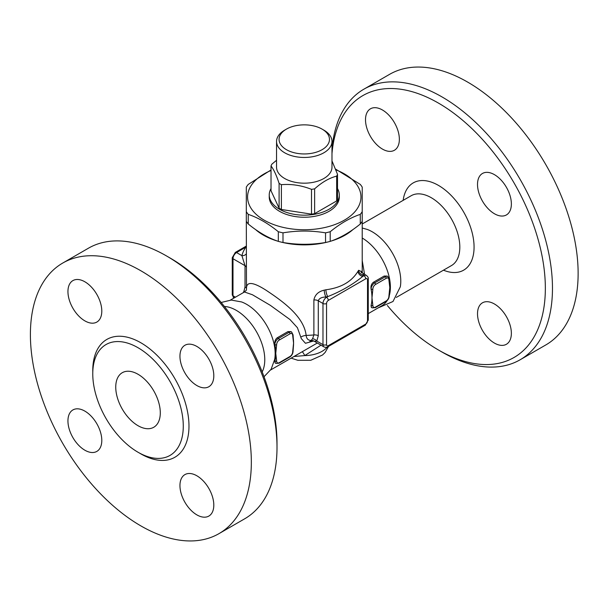 <?xml version="1.0" encoding="UTF-8"?>
<svg xmlns="http://www.w3.org/2000/svg" width="608" height="608" viewBox="0 0 608 608"><rect width="100%" height="100%" fill="white"/><g stroke="black" fill="none" stroke-linecap="round" stroke-linejoin="round"><path stroke-width="0.91" d="M362.224 238.017A40.318 23.279 60 0 1 390.389 287.196A40.318 23.279 60 0 1 389.272 295.678M387.144 300.572A40.318 23.279 60 0 1 382.037 305.649L368.258 313.606M362.224 228.03L367.202 229.414A40.318 23.279 60 0 1 372.271 231.815A40.318 23.279 60 0 1 400.778 281.2A40.318 23.279 60 0 1 400.322 286.786L392.996 301.5L378.146 307.899M331.983 153.68A151.194 87.294 60 0 1 438.436 103.086A151.194 87.294 60 0 1 545.346 288.26A151.194 87.294 60 0 1 438.436 349.988A151.194 87.294 60 0 1 387.38 305.52M438.436 349.988L442.001 352.04A156.233 90.204 -120 0 0 520.121 359.776A156.233 90.204 -120 0 0 544.061 234.582A156.233 90.204 -120 0 0 442.001 96.915A156.233 90.204 -120 0 0 363.88 89.178A156.233 90.204 -120 0 0 331.983 149.37M365.507 119.761A23.94 13.824 60 0 1 370.462 108.802A23.94 13.824 60 0 1 388.915 115.216A23.94 13.824 60 0 1 399.357 139.308A23.94 13.824 60 0 1 394.402 150.267A23.94 13.824 60 0 1 375.957 143.853A23.94 13.824 60 0 1 365.507 119.761M511.366 333.313A23.94 13.824 60 0 1 506.411 344.272A23.94 13.824 60 0 1 487.966 337.858A23.94 13.824 60 0 1 477.516 313.766A23.94 13.824 60 0 1 482.471 302.807A23.94 13.824 60 0 1 500.916 309.221A23.94 13.824 60 0 1 511.366 333.313M494.441 174.656A23.94 13.824 60 0 1 510.082 195.753A23.94 13.824 60 0 1 506.411 214.936A23.94 13.824 60 0 1 494.441 213.75A23.94 13.824 60 0 1 478.8 192.652A23.94 13.824 60 0 1 482.471 173.47A23.94 13.824 60 0 1 494.441 174.656M363.888 89.178L389.546 74.366A156.233 90.204 60 0 1 467.658 82.103A156.233 90.204 60 0 1 569.719 219.769A156.233 90.204 60 0 1 545.779 344.964L520.114 359.784M138.024 425.699A31.502 18.187 60 0 1 117.443 397.944A31.502 18.187 60 0 1 122.276 372.704A31.502 18.187 60 0 1 153.771 390.891A31.502 18.187 60 0 1 153.771 427.257A31.502 18.187 60 0 1 138.024 425.699M264.024 376.74L271.138 369.231L274.702 359.32A40.318 23.279 -120 0 0 275.158 353.727A40.318 23.279 -120 0 0 246.65 304.342A40.318 23.279 -120 0 0 241.581 301.94L231.215 300.071L221.152 302.48M224.398 306.478A40.318 23.279 60 0 1 236.261 310.338A40.318 23.279 60 0 1 262.185 371.929M62.761 263.036L88.418 248.216A156.233 90.204 60 0 1 166.531 255.96L166.531 255.96A156.233 90.204 60 0 1 277.005 447.298A156.233 90.204 60 0 1 244.644 518.822L218.986 533.634A156.233 90.204 60 0 1 62.753 443.437A156.233 90.204 60 0 1 62.761 263.036A156.233 90.204 60 0 1 140.874 270.773A156.233 90.204 60 0 1 242.934 408.447A156.233 90.204 60 0 1 218.986 533.634M170.096 258.012L166.531 255.96L170.096 258.012A151.194 87.294 -120 0 1 277.005 443.186L277.005 447.298M138.024 347.723A64.007 36.951 60 0 1 179.831 404.122A64.007 36.951 60 0 1 170.027 455.407A64.007 36.951 60 0 1 106.02 418.464A64.007 36.951 60 0 1 106.02 344.554A64.007 36.951 60 0 1 138.024 347.723M196.878 385.548A23.94 13.824 60 0 1 181.237 364.45A23.94 13.824 60 0 1 184.908 345.268A23.94 13.824 60 0 1 196.878 346.454A23.94 13.824 60 0 1 212.519 367.551A23.94 13.824 60 0 1 208.848 386.734A23.94 13.824 60 0 1 196.878 385.548M179.953 485.564A23.94 13.824 60 0 1 184.908 474.605A23.94 13.824 60 0 1 203.353 481.019A23.94 13.824 60 0 1 213.803 505.111A23.94 13.824 60 0 1 208.848 516.07A23.94 13.824 60 0 1 190.395 509.656A23.94 13.824 60 0 1 179.953 485.564M84.869 411.122A23.94 13.824 60 0 1 100.51 432.22A23.94 13.824 60 0 1 96.839 451.402A23.94 13.824 60 0 1 84.869 450.216A23.94 13.824 60 0 1 69.228 429.119A23.94 13.824 60 0 1 72.899 409.936A23.94 13.824 60 0 1 84.869 411.122M101.794 311.106A23.94 13.824 60 0 1 96.839 322.065A23.94 13.824 60 0 1 78.394 315.651A23.94 13.824 60 0 1 67.944 291.559A23.94 13.824 60 0 1 72.899 280.6A23.94 13.824 60 0 1 91.344 287.014A23.94 13.824 60 0 1 101.794 311.106M324.246 290.145C318.417 291.49 314.967 294.758 313.88 299.964L313.88 334.94L312.565 338.762A5.039 3.982 -144 0 1 316.791 341.065L318.28 335.753L318.28 300.778C319.17 298.346 321.731 297.084 325.987 296.993A5.039 1.421 78 0 1 324.246 290.145A57.958 33.463 180 0 0 325.911 289.773C340.982 287.85 351.69 281.664 358.028 271.229A5.039 3.815 -145.1 0 0 362.71 276.435A62.996 36.374 0 0 0 363.402 275.386A5.039 3.861 32.5 0 1 358.674 270.271A57.958 33.463 180 0 1 358.028 271.229M361.41 271.639L358.674 270.271M353.02 229.505A57.958 33.463 180 0 1 345.245 235.076A57.958 33.463 180 0 1 330.995 241.102M327.91 241.961A57.958 33.463 180 0 1 280.622 241.961M277.537 241.102A57.958 33.463 180 0 1 255.512 229.505M312.565 338.762L311.136 340.442C308.172 340.427 306.508 338.74 306.151 335.388C303.871 316.038 281.793 300.702 266.084 290.244C252.86 281.793 246.331 281.291 246.483 288.732L246.308 221.32A61.735 35.644 0 0 0 248.246 224.018C258.271 232.188 268.295 237.979 278.327 241.384A61.735 35.644 0 0 0 282.994 242.501C297.175 244.887 311.357 244.887 325.538 242.501A61.735 35.644 0 0 0 330.205 241.384C340.237 237.979 350.261 232.188 360.286 224.018A61.735 35.644 0 0 0 362.224 221.32L362.224 211.668A61.735 35.644 180 0 1 360.286 214.366C350.261 217.763 340.237 223.554 330.205 231.732A61.735 35.644 180 0 1 325.538 232.849C311.357 230.462 297.175 230.462 282.994 232.849A61.735 35.644 180 0 1 278.327 231.732C268.295 223.554 258.271 217.763 248.246 214.366A61.735 35.644 180 0 1 246.308 211.668L246.308 187.104A61.735 35.644 180 0 1 247.228 185.744A61.735 35.644 180 0 1 248.246 184.406L271.024 169.959M286.452 149.69A25.202 14.546 180 0 1 286.444 129.116A25.202 14.546 180 0 1 322.088 129.116A25.202 14.546 180 0 1 322.088 149.69A25.202 14.546 180 0 1 286.452 149.69M286.444 129.116L284.666 130.142A27.717 16.006 0 0 0 276.549 141.459A27.717 16.006 0 0 0 284.666 152.775A27.717 16.006 0 0 0 314.876 156.241A27.717 16.006 0 0 0 331.983 141.459A27.717 16.006 0 0 0 323.866 130.142L322.088 129.116M276.549 141.459L276.549 167.177A27.717 16.006 0 0 0 284.666 178.494A27.717 16.006 0 0 0 314.876 181.959A27.717 16.006 0 0 0 331.983 167.177L331.983 141.459M331.983 160.892L337.508 174.321A34.018 19.638 180 0 1 336.665 176.13C329.323 177.977 321.974 182.218 314.625 188.852A34.018 19.638 180 0 1 311.494 189.339C301.462 185.387 291.422 183.836 281.39 184.68A34.018 19.638 180 0 1 279.095 183.358C276.404 175.165 273.714 169.374 271.024 165.976A34.018 19.638 180 0 1 271.867 164.168L276.549 160.292M336.665 176.13L336.665 200.936A34.018 19.638 180 0 0 337.508 199.128L337.508 174.321M336.665 200.936L314.625 213.659L314.625 188.852M314.625 213.659A34.018 19.638 180 0 1 311.494 214.145L311.494 189.339M311.494 214.145L281.39 209.486L281.39 184.68M281.39 209.486A34.018 19.638 180 0 1 279.095 208.164L279.095 183.358M279.095 208.164L271.024 190.783L271.024 165.976M337.508 188.579A35.028 20.224 180 0 1 339.294 194.955A35.028 20.224 180 0 1 317.672 213.636A35.028 20.224 180 0 1 279.498 209.251A35.028 20.224 180 0 1 269.238 194.955A35.028 20.224 180 0 1 271.024 188.579M339.294 194.955L339.294 197.015A35.028 20.224 180 0 1 317.672 215.696A35.028 20.224 180 0 1 279.498 211.31A35.028 20.224 180 0 1 269.238 197.015L269.238 194.955M271.024 170.491A56.696 32.733 0 0 0 251.887 184.482A56.696 32.733 0 0 0 279.125 226.351A56.696 32.733 0 0 0 353.294 213.454A56.696 32.733 0 0 0 335.943 169.86M335.677 169.153L360.286 184.406A61.735 35.644 180 0 1 362.224 187.104L362.224 211.668M330.205 241.384L330.205 231.732M360.286 224.018L360.286 214.366M325.538 242.501L325.538 232.849M282.994 242.501L282.994 232.849M278.327 241.384L278.327 231.732M248.246 224.018L248.246 214.366M246.308 221.32L246.308 211.668M386.232 278.282A1.262 0.73 -120 0 0 385.343 276.739L374.65 282.91A1.262 0.73 60 0 1 375.539 284.453L386.232 278.282A3.777 2.181 -60 0 1 388.9 279.824L388.9 279.893A1.262 0.73 0 0 0 389.272 279.376L389.272 279.376A1.262 0.73 0 0 0 389.272 279.346M372.864 305.482A1.262 0.73 180 0 1 371.085 305.482L371.085 305.543A1.262 0.73 0 0 0 372.864 305.543L371.974 297.829A40.318 23.279 -120 0 0 371.085 289.15A1.262 0.73 0 0 0 372.864 289.15L372.864 289.081A3.777 2.181 -60 0 1 375.539 284.453M388.9 279.824A1.262 0.73 0 0 0 389.272 279.308L389.485 282.53A40.318 23.279 60 0 1 389.796 287.538A40.318 23.279 60 0 1 389.568 291.528L389.272 295.708A1.262 0.73 180 0 1 388.9 296.218L388.9 296.286A1.262 0.73 0 0 0 389.272 295.769A1.262 0.73 0 0 0 389.272 295.739L389.272 295.708M371.366 307.412L371.07 305.535A40.318 23.279 -120 0 0 371.085 305.482A40.318 23.279 -120 0 0 371.974 297.829L372.864 289.15M388.9 279.893L389.796 287.538L388.9 296.218M373.456 282.226L374.65 282.91A5.039 2.911 120 0 0 371.085 289.081L371.085 289.15A40.318 23.279 -120 0 0 371.07 289.074C370.622 286.132 371.42 283.852 373.456 282.226L384.15 276.055L387.129 276.062M275.143 362.961L274.854 361.084A1.262 0.73 0 0 0 276.648 361.091L276.648 361.03A1.262 0.73 180 0 1 274.869 361.03A40.318 23.279 -120 0 0 275.758 353.377A40.318 23.279 -120 0 0 274.869 344.698A1.262 0.73 0 0 0 276.648 344.698L276.648 344.637A3.777 2.181 -60 0 1 279.323 340.009L290.008 333.83A1.262 0.73 -120 0 0 289.119 332.287L278.434 338.466A1.262 0.73 60 0 1 279.323 340.009M290.008 333.83A3.777 2.181 -60 0 1 292.684 335.373L292.684 335.441A1.262 0.73 0 0 0 293.056 334.924L293.056 334.924A1.262 0.73 0 0 0 293.048 334.894M276.648 361.03L275.758 353.377L276.648 344.698M292.684 335.441L293.573 343.094A40.318 23.279 60 0 1 293.352 347.077L293.056 351.257A1.262 0.73 180 0 1 292.684 351.774L292.684 351.834A1.262 0.73 0 0 0 293.056 351.325A1.262 0.73 0 0 0 293.048 351.287L293.056 351.325C292.881 353.765 291.779 355.672 289.75 357.04A1.262 0.73 60 0 0 290.008 356.463L279.323 362.634A3.777 2.181 -60 0 1 276.648 361.091M292.684 335.373A1.262 0.73 0 0 0 293.056 334.864L293.269 338.078A40.318 23.279 60 0 1 293.573 343.094L292.684 351.774M277.24 337.774L278.434 338.466A5.039 2.911 120 0 0 274.869 344.637L274.869 344.698A40.318 23.279 -120 0 0 274.854 344.63C274.406 341.688 275.196 339.401 277.24 337.774L287.934 331.603L290.905 331.618M274.869 361.091L274.854 361.084A40.318 23.279 -120 0 0 274.869 361.03L274.869 361.091A5.039 2.911 120 0 0 275.91 363.402L275.12 362.946M302.267 351.705A12.601 2.607 -109.4 0 1 304.768 355.581L320.978 345.184M293.953 356.508L304.768 355.581A25.202 14.546 180 0 0 327.15 347.13M246.438 290.092L244.446 291.984L252.449 294.758L270.279 305.3L289.986 319.55L297.418 327.712L301.317 338.626L305.452 343.292L313.614 340.982M364.572 274.36L362.224 260.589M312.953 340.64C309.335 342.403 308.727 342.334 311.136 340.442A5.039 5.008 -129.4 0 1 314.389 341.331L316.791 341.065L322.977 344.637A5.039 2.911 120 0 0 324.018 346.94L314.389 341.331M313.88 299.964A5.039 2.911 0 0 1 318.28 300.778L322.977 303.483L322.977 344.637A2.523 1.452 0 0 0 326.542 344.637L326.542 303.483A2.523 1.452 -60 0 1 328.32 300.398A2.523 1.452 -120 0 0 326.542 297.312L325.987 296.993A62.996 36.374 0 0 0 327.788 296.59A5.039 1.535 76.9 0 1 325.911 289.773M328.32 300.398L365.742 278.798A2.523 1.452 -120 0 0 363.956 275.713L363.402 275.386C363.318 273.076 363.12 272.962 362.824 275.059M326.542 303.483A2.523 1.452 180 0 1 322.977 303.483A5.039 2.911 120 0 1 326.542 297.312L327.788 296.59C341.02 291.361 352.655 284.643 362.71 276.435L363.956 275.713A5.039 2.911 120 0 1 366.48 275.462C367.954 276.777 368.547 277.886 368.258 278.798L368.258 319.945A2.523 1.452 180 0 1 367.521 320.971A2.523 1.452 -60 0 1 365.742 324.064L328.32 345.663A2.523 1.452 -60 0 1 326.542 344.637M301.059 336.992A7.562 4.37 174.6 0 1 306.151 335.388A57.958 33.463 180 0 0 313.88 334.94A5.039 2.911 180 0 1 318.28 335.753M246.308 247.304A5.039 3.815 34.9 0 1 245.83 247.213A62.996 36.374 0 0 0 241.9 255.649A5.039 4.074 -166.1 0 0 246.308 253.825M246.308 246.08L235.296 252.442A2.523 1.452 60 0 1 236.558 252.563L241.9 255.649L245.024 265.681A5.039 2.911 180 0 1 246.483 267.512M235.296 252.442L232.256 257.708A2.523 1.452 0 0 0 232.993 258.734L245.024 265.681L245.024 286.9A5.039 2.911 180 0 1 246.483 288.732L246.468 289.727M245.024 286.9L244.013 290.974A5.039 3.754 -157.8 0 1 244.697 291.825M246.308 246.848L236.558 252.563A5.039 2.911 -60 0 0 232.993 258.734L232.993 295.769L235.44 297.183M443.475 270.18A50.396 29.1 -120 0 0 473.982 244.142A50.396 29.1 -120 0 0 438.436 185.387A50.396 29.1 -120 0 0 403.157 200.351M362.224 223.987L411.152 195.738A40.318 23.279 60 0 1 431.308 197.729A40.318 23.279 60 0 1 457.649 233.259A40.318 23.279 60 0 1 451.47 265.567L396.317 297.411M139.422 453.028A68.035 39.284 -120 0 0 188.974 426.945A68.035 39.284 -120 0 0 140.874 342.783A68.035 39.284 -120 0 0 92.788 372.24M389.272 279.308L387.858 276.488A5.039 2.911 120 0 0 385.343 276.739L384.15 276.055M371.07 289.074L371.085 289.081A1.262 0.73 0 0 0 372.864 289.081M388.9 296.286A3.777 2.181 -60 0 1 386.232 300.914A1.262 0.73 60 0 1 385.966 301.492C388.003 300.124 389.097 298.216 389.272 295.769M385.966 301.492L375.28 307.663A1.262 0.73 -120 0 0 375.539 307.086A3.777 2.181 -60 0 1 372.864 305.543M371.07 305.535L371.085 305.543A5.039 2.911 120 0 0 372.126 307.853L371.336 307.397M386.232 300.914L375.539 307.086M274.854 344.63L274.869 344.637A1.262 0.73 0 0 0 276.648 344.637M293.056 334.864L291.642 332.044A5.039 2.911 120 0 0 289.119 332.287L287.934 331.603M275.91 363.402L279.057 363.212A1.262 0.73 -120 0 0 279.323 362.634M292.684 351.834A3.777 2.181 -60 0 1 290.008 356.463M368.258 319.945L365.218 325.212L327.796 346.818A2.523 1.452 -120 0 0 328.32 345.663M365.218 325.212A2.523 1.452 -120 0 0 365.742 324.064M365.742 278.798A2.523 1.452 -60 0 1 367.521 279.824A2.523 1.452 0 0 0 368.258 278.798M367.521 279.824L367.521 320.971M244.013 290.974A45.357 26.19 -120 0 0 243.428 292.57M233.966 298.034A5.039 2.911 -60 0 1 232.993 295.769A2.523 1.452 0 0 1 232.256 294.743L232.256 257.708M362.224 221.32L362.224 272.817M375.28 307.663L372.126 307.853M387.068 276.032L387.858 276.488M279.057 363.212L289.75 357.04M290.852 331.58L291.642 332.044M244.446 291.984L230.386 300.101M317.27 343.049L270.704 369.93M291.11 358.15L297.874 360.301L310.772 360.278L322.498 355.019L325.105 352.488L328.609 346.355M312.679 340.564L314.169 341.255M361.35 273L361.258 271.214L363.181 273.554L366.48 275.462M327.796 346.818C326.678 347.442 325.417 347.487 324.018 346.94M234.034 298.08L232.256 294.743"/></g></svg>
